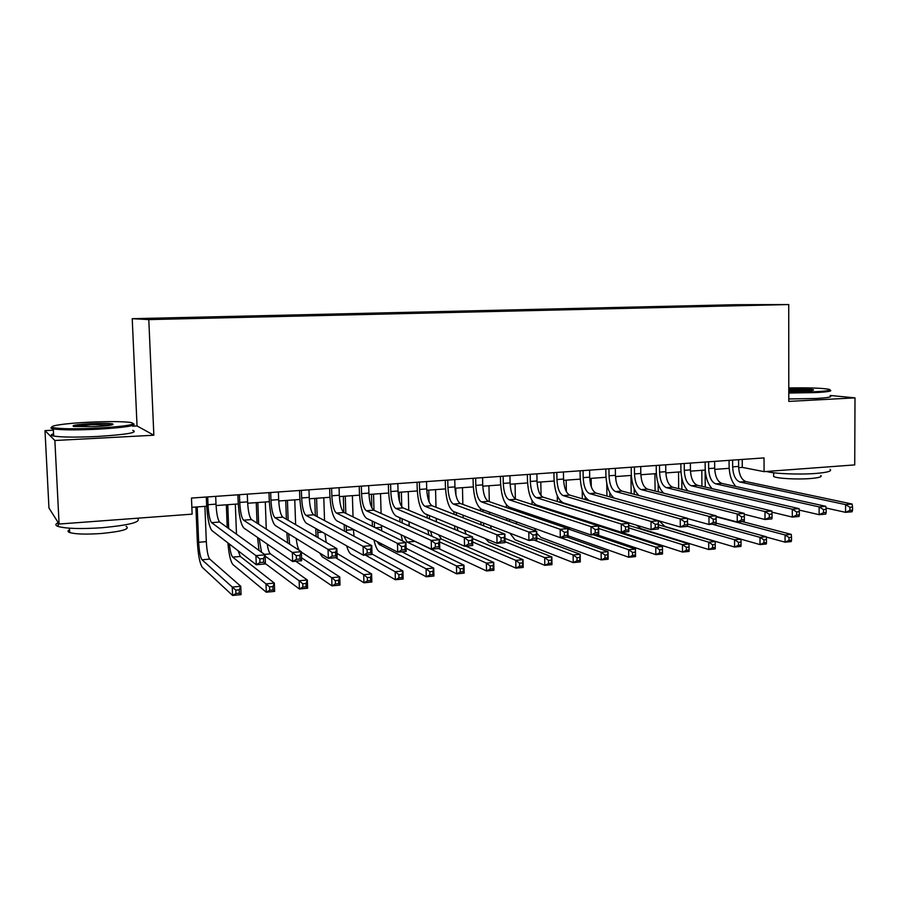 <?xml version="1.0" encoding="UTF-8"?>
<svg xmlns="http://www.w3.org/2000/svg" width="900" height="900" viewBox="0 0 900 900"><rect width="100%" height="100%" fill="white"/><g stroke="black" fill="none" stroke-linecap="round" stroke-linejoin="round"><path stroke-width="1.35" d="M174.375 318.915L162.562 319.095L174.375 318.915M53.381 430.189L45 430.616L54.866 440.505L153.855 435.229L137.047 425.947L132.57 426.184M137.047 425.947L132.221 318.69L735.221 304.706L788.738 304.549L148.792 319.601L132.221 318.69M45 430.616L48.96 508.027L59.096 524.036L192.139 514.148L191.475 498.06L764.044 457.909L764.077 471.645L854.73 464.906L855 397.868L830.227 395.46M759.161 304.965L772.234 304.796L759.161 305.156M715.95 306.135L715.613 305.471L706.174 305.494L180.945 317.689L149.692 318.645L156.87 319.016L196.718 318.33L736.762 305.651M715.613 305.471L736.886 305.426M54.866 440.505L59.096 524.036M153.855 435.229L148.792 319.601M788.738 304.549L788.794 401.4L855 397.868M738.641 467.651L742.275 467.381L764.077 471.645M191.857 507.308L206.696 506.228M216.067 505.553L238.264 503.944M247.657 503.257L269.325 501.683M278.73 501.007L299.88 499.478M309.296 498.791L329.94 497.295M339.379 496.609L359.527 495.146M368.966 494.46L388.642 493.031M398.093 492.345L417.296 490.95M426.769 490.264L445.511 488.914M454.984 488.216L473.299 486.889M482.771 486.202L500.647 484.909M510.12 484.223L527.58 482.951M537.064 482.265L554.108 481.027M563.591 480.341L580.241 479.137M589.725 478.451L605.992 477.27M615.476 476.584L631.35 475.425M640.834 474.739L656.347 473.614M665.82 472.928L680.974 471.825M690.446 471.139L705.251 470.07M714.712 469.384L729.169 468.338M742.241 459.439L742.275 467.381M706.185 306.371L706.174 305.494M732.623 460.114L732.656 466.853C733.106 475.189 735.525 480.251 739.913 482.017L845.572 504.608L852.109 504.034L745.898 481.556L739.913 482.017M738.574 459.697L738.607 466.425C739.058 474.75 741.488 479.79 745.898 481.556M735.896 486.506C731.621 481.838 729.36 475.054 729.101 466.155L729.079 460.361M852.548 510.142L852.559 507.049L849.938 507.274L849.926 510.379L852.548 510.142L852.075 511.762L845.539 512.336L826.009 508.005M849.926 510.379L845.539 512.336L845.572 504.608L849.938 507.274M852.559 507.049L852.109 504.034M701.921 486.315L701.82 470.317M711.023 487.474L711.023 488.407M705.127 470.081L705.229 487.08M716.085 516.769L785.059 534.971L791.269 534.386L742.106 521.539M791.516 540.158L791.516 537.278L789.03 537.514L789.03 540.394L791.516 540.158L791.269 541.575L785.07 542.171L766.316 537.064M789.03 540.394L785.07 542.171L785.059 534.971L789.03 537.514M791.516 537.278L791.269 534.386M788.783 392.175L815.569 391.714C827.46 391.05 831.982 390.24 829.148 389.306C822.139 388.069 808.684 387.619 788.783 387.956M830.239 390.161C832.511 391.106 827.775 391.905 816.03 392.569L788.783 393.041M788.783 389.093C800.887 388.71 809.077 388.912 813.352 389.711C814.174 390.15 811.811 390.532 806.242 390.836L788.783 390.971M830.059 469.373C832.32 471.082 827.606 472.444 815.929 473.434C799.324 474.784 773.719 473.726 766.474 471.465M820.789 475.504C822.42 476.786 819.011 477.799 810.574 478.53C797.175 479.655 776.396 478.474 773.64 476.483L773.629 475.234M830.227 395.966C832.5 396.968 827.764 397.8 816.03 398.486L788.794 398.959M811.991 390.364C806.895 389.7 799.166 389.565 788.783 389.936M97.481 428.152C126.63 426.308 137.767 424.418 130.882 422.483C122.603 421.425 108.596 421.335 88.864 422.213C64.631 423.349 45.731 426.195 53.685 427.748C61.335 428.985 75.938 429.109 97.481 428.152M133.504 423.709C136.912 425.7 124.954 427.534 97.639 429.21C76.388 430.178 61.616 430.076 53.314 428.906L52.74 428.794C50.625 428.321 50.389 427.77 52.031 427.14M95.242 426.611L74.014 426.499C70.627 425.486 76.264 424.53 90.945 423.641C101.599 423.169 108.81 423.248 112.579 423.866C114.851 424.845 109.069 425.767 95.242 426.611M111.892 424.935L91.091 424.665L74.171 426.521M137.194 518.231C142.065 521.842 130.444 525.004 102.33 527.715C81.248 529.11 66.555 528.705 58.264 526.511C55.148 525.42 55.08 524.149 58.072 522.72M126.169 526.32C130.399 529.043 122.13 531.439 101.362 533.498C86.22 534.521 75.668 534.217 69.716 532.575C67.511 531.765 67.466 530.831 69.581 529.762M132.761 430.391C138.623 432.517 127.035 434.531 97.987 436.433C76.748 437.434 61.976 437.299 53.685 436.061C50.58 435.431 50.535 434.678 53.561 433.8M708.604 461.801L708.649 468.585C709.11 476.989 711.484 482.085 715.759 483.874L819.146 506.891L825.795 506.317L721.834 483.401L715.759 483.874M714.645 461.374L714.679 468.146C715.14 476.539 717.525 481.624 721.834 483.401M712.125 488.666C707.783 484.031 705.465 477.101 705.173 467.876L705.139 462.037M826.166 512.483L826.178 509.355L823.511 509.591L823.5 512.719L826.166 512.483L825.784 514.102L819.135 514.688L799.189 510.075M823.5 512.719L819.135 514.688L819.146 506.891L823.511 509.591M826.178 509.355L825.795 506.317M684.236 463.511L684.293 470.34C684.754 478.8 687.071 483.941 691.256 485.752L792.293 509.209L799.054 508.624L697.421 485.28L691.256 485.752M690.367 463.084L690.413 469.901C690.874 478.35 693.214 483.48 697.421 485.28M688.05 490.882C683.606 486.304 681.221 479.216 680.895 469.62L680.85 463.748M799.346 514.845L799.346 511.706L796.635 511.942L796.635 515.092L799.346 514.845L799.054 516.476L792.293 517.072L771.941 512.168M796.635 515.092L792.293 517.072L792.293 509.209L796.635 511.942M799.346 511.706L799.054 508.624M659.509 465.244L659.576 472.129C660.038 480.656 662.31 485.831 666.394 487.665L764.989 511.571L771.851 510.986L672.649 487.192L666.394 487.665M665.719 464.805L665.786 471.679C666.248 480.184 668.543 485.359 672.649 487.192M663.683 493.178C659.104 488.7 656.64 481.433 656.269 471.386L656.212 465.469M772.076 517.264L772.065 514.091L769.32 514.327L769.32 517.511L772.076 517.264L771.863 518.895L765 519.502L744.232 514.271M769.32 517.511L765 519.502L764.989 511.571L769.32 514.327M772.065 514.091L771.851 510.986M634.41 466.999L634.489 473.94C634.961 482.524 637.189 487.744 641.16 489.611L737.212 513.979L744.199 513.371L647.505 489.127L641.16 489.611M640.721 466.56L640.789 473.479C641.261 482.051 643.5 487.271 647.505 489.127M639.034 495.562C634.286 491.265 631.699 483.806 631.271 473.186L631.204 467.224M744.334 519.716L744.322 516.51L741.521 516.757L741.544 519.964L744.334 519.716L744.232 521.347L737.246 521.977L716.074 516.398M741.544 519.964L737.246 521.977L737.212 513.979L741.521 516.757M744.322 516.51L744.199 513.371M678.668 488.632L678.533 472.005M681.817 478.08L681.896 489.409M712.17 524.205L759.994 537.334L766.294 536.738L716.119 523.102M766.485 542.565L766.474 539.663L763.954 539.899L763.965 542.801L766.485 542.565L766.316 543.983L760.016 544.59L740.947 539.179L734.546 539.73L738.484 542.329L738.495 545.254L741.06 545.006L741.049 542.081L738.484 542.329M763.965 542.801L760.016 544.59L759.994 537.334L763.954 539.899M766.474 539.663L766.294 536.738M655.087 491.029L654.919 473.715M658.17 483.728L658.238 491.816M687.521 526.275L734.546 539.73L734.569 547.043L664.931 526.477L659.216 520.92M687.499 523.991L740.947 539.134L741.049 542.081M741.06 545.006L740.97 546.424L734.569 547.043L738.495 545.254M631.181 493.504L630.967 475.459M634.185 488.531L634.252 494.314M658.418 527.153L708.694 542.171L715.196 541.564L658.395 524.779M715.241 547.481L715.23 544.534L712.62 544.781L712.643 547.729L715.241 547.481L715.23 548.899L708.739 549.529L640.834 528.615L636.637 525.229M712.643 547.729L708.739 549.529L708.694 542.171L712.62 544.781M715.23 544.534L715.196 541.564M606.926 496.069L606.769 483.491M615.791 476.561L615.836 480.004M609.874 492.874L609.919 496.901M618.829 519.795L619.2 520.447M611.539 517.567L611.741 518.164M628.785 527.895L682.436 544.646L689.04 544.028L689.085 551.43L682.492 552.06L615.488 530.392M628.762 525.409L689.04 544.028L688.995 547.031L686.351 547.279L686.374 550.26L689.018 550.001L688.995 547.031M608.141 517.061L608.029 516.499M686.374 550.26L682.492 552.06L682.436 544.646L686.351 547.279M689.018 550.001L689.085 551.43M608.94 468.787L609.03 475.774C609.502 484.425 611.674 489.69 615.544 491.58L708.964 516.42L716.074 515.812L621.979 491.085L615.544 491.58M615.341 468.338L615.431 475.312C615.904 483.952 618.086 489.206 621.979 491.085M614.239 498.082C609.199 494.156 606.431 486.461 605.903 475.009L605.824 469.001M716.13 522.214L716.107 518.985L713.261 519.233L713.284 522.461L716.13 522.214L716.119 523.856L709.009 524.486L687.465 518.535M713.284 522.461L709.009 524.486L708.964 516.42L713.261 519.233M716.107 518.985L716.074 515.812M582.334 498.746L582.21 490.275M591.154 478.35L591.278 486.754M585.202 496.901L585.236 499.59M595.541 523.969L597.712 525.6L662.467 546.525L662.535 553.984L655.83 554.636L596.183 534.521M587.498 521.381L588.049 522.562M598.635 528.48L655.762 547.155L662.467 546.525L662.344 549.562L659.655 549.821L659.678 552.814L662.366 552.555L662.344 549.562M584.066 521.269L583.796 520.189M659.678 552.814L655.83 554.636L655.762 547.155L659.655 549.821M662.366 552.555L662.535 553.984M583.087 470.599L583.189 477.641C583.673 486.36 585.788 491.67 589.534 493.582L680.231 518.906L687.465 518.288L687.521 526.399L680.299 527.04L589.635 500.749C584.033 497.824 580.871 489.859 580.163 476.854L580.072 470.812M589.59 470.149L589.68 477.169C590.164 485.865 592.29 491.175 596.07 493.076L687.465 518.288L687.409 521.494L684.506 521.741L684.54 525.004L687.431 524.745L687.409 521.494M684.54 525.004L680.299 527.04L680.231 518.906L684.506 521.741M687.431 524.745L687.521 526.399M557.584 512.707L557.561 511.751M557.392 501.536L557.303 495.754M566.168 480.161L566.347 491.625M560.183 500.625L560.205 502.402M560.374 512.651L560.408 513.619M566.809 514.721L566.91 515.722M563.445 525.555L565.211 527.692M567.923 528.874L628.65 549.709L635.467 549.067L635.558 556.582L628.74 557.246L568.035 535.77M593.303 534.769L635.467 549.067L635.265 552.139L632.531 552.398L632.565 555.424L635.299 555.154L635.265 552.139M559.834 525.859L559.316 524.149M632.565 555.424L628.74 557.246L628.65 549.709L632.531 552.398M635.299 555.154L635.558 556.582M556.841 472.444L556.954 479.531C557.438 488.317 559.496 493.673 563.13 495.608L651.004 521.438L658.35 520.796L658.429 528.986L651.082 529.639L563.243 502.841C557.82 499.871 554.749 491.839 554.029 478.733L553.928 472.646M563.434 471.983L563.546 479.059C564.041 487.822 566.111 493.166 569.767 495.101L658.35 520.796L658.204 524.048L655.256 524.306L655.29 527.591L658.238 527.332L658.204 524.048M655.29 527.591L651.082 529.639L651.004 521.438L655.256 524.306M658.238 527.332L658.429 528.986M532.091 504.461L532.024 500.558M540.81 481.995L541.046 495.664M541.238 506.498L541.249 507.431M534.791 504.022L534.814 505.35M541.654 518.141L541.89 519.705M535.028 515.88L535.129 517.387M560.587 537.683L601.11 552.308L608.04 551.655L608.141 559.238L601.211 559.901L540.866 537.446L536.726 533.227M567.18 537.097L608.04 551.655L607.748 554.76L604.98 555.03L605.014 558.067L607.793 557.798L607.748 554.76M535.579 530.921L534.634 528.435M532.373 516.442L532.294 514.957M605.014 558.067L601.211 559.901L601.11 552.308L604.98 555.03M607.793 557.798L608.141 559.238M530.19 474.311L530.325 481.455C530.809 490.298 532.811 495.709 536.321 497.678L621.248 524.014L628.74 523.361L628.83 531.619L621.349 532.283L536.445 504.956C531.202 501.952 528.221 493.841 527.49 480.645L527.377 474.502M536.895 473.839L537.019 480.971C537.514 489.803 539.528 495.202 543.06 497.16L628.74 523.361L628.492 526.646L625.489 526.905L625.534 530.224L628.526 529.954L628.492 526.646M625.534 530.224L621.349 532.283L621.248 524.014L625.489 526.905M628.526 529.954L628.83 531.619M506.43 507.544L506.374 504.832M515.07 483.863L515.363 498.983M515.565 509.254L515.587 510.683M509.029 507.026L509.062 508.444M516.206 521.786L516.656 524.025M509.355 519.311L509.591 521.449M533.981 540.045L573.131 554.951L580.163 554.288L580.275 561.915L573.244 562.601L514.946 539.741L509.839 533.149M536.816 538.009L580.163 554.288L579.791 557.415L576.967 557.685L577.012 560.756L579.836 560.486L579.791 557.415M506.869 520.447L506.7 518.355M577.012 560.756L573.244 562.601L573.131 554.951L576.967 557.685M579.836 560.486L580.275 561.915M503.134 476.213L503.28 483.401C503.775 492.322 505.71 497.779 509.096 499.77L590.985 526.635L598.601 525.971L598.714 534.296L591.097 534.971L509.231 507.105C504.18 504.056 501.289 495.877 500.558 482.58L500.423 476.392M509.94 475.729L510.075 482.918C510.57 491.816 512.528 497.261 515.936 499.241L598.601 525.971L598.252 529.29L595.192 529.56L595.238 532.901L598.298 532.631L598.252 529.29M595.238 532.901L591.097 534.971L590.985 526.635L595.192 529.56M598.298 532.631L598.714 534.296M480.397 510.795L480.341 508.567M488.959 485.752L489.296 501.671M489.521 512.145L489.555 514.136M482.884 509.749L482.918 511.718M490.489 525.712L491.321 528.795M483.368 522.967L483.829 525.881M505.058 541.688L544.68 557.629L551.835 556.954L551.97 564.649L544.815 565.335L488.655 542.059L485.19 538.47M504.99 538.38L551.835 556.954L551.374 560.126L548.505 560.396L548.55 563.49L551.419 563.209L551.374 560.126M481.084 524.801L480.769 521.977M548.55 563.49L544.815 565.335L544.68 557.629L548.505 560.396M551.419 563.209L551.97 564.649M475.65 478.136L475.808 485.381C476.314 494.37 478.192 499.871 481.444 501.896L560.171 529.29L567.923 528.626L568.058 537.019L560.306 537.705L481.601 509.287C476.741 506.194 473.94 497.947 473.197 484.549L473.062 478.316M482.569 477.652L482.715 484.886C483.221 493.853 485.111 499.343 488.396 501.356L567.923 528.626L567.472 531.979L564.356 532.26L564.413 535.624L567.517 535.354L567.472 531.979M564.413 535.624L560.306 537.705L560.171 529.29L564.356 532.26M567.517 535.354L568.058 537.019M453.983 514.26L453.915 511.65M462.465 487.676L462.848 504.394M463.095 515.183L463.151 517.826M455.771 488.16L455.94 495.202M456.345 512.584L456.401 515.205M464.535 529.988L466.178 534.229M457.076 526.928L457.92 530.786M472.635 541.969L515.767 560.351L523.035 559.665L523.181 567.428L515.914 568.125L465.806 546.109M472.556 538.459L523.035 559.665L522.484 562.871L519.559 563.153L519.626 566.269L522.54 565.988L522.484 562.871M455.04 529.582L454.511 525.87M519.626 566.269L515.914 568.125L515.767 560.351L519.559 563.153M522.54 565.988L523.181 567.428M447.75 480.094L447.919 487.395C448.425 496.451 450.236 502.009 453.353 504.056L528.795 532.012L536.692 531.326L536.85 539.798L528.952 540.495L453.521 511.504C448.864 508.376 446.164 500.051 445.421 486.54L445.264 480.262M454.759 479.599L454.939 486.889C455.445 495.934 457.267 501.469 460.418 503.516L536.692 531.326L536.13 534.724L532.969 535.005L533.025 538.403L536.186 538.121L536.13 534.724M533.025 538.403L528.952 540.495L528.795 532.012L532.969 535.005M536.186 538.121L536.85 539.798M427.185 517.961L427.095 514.62M435.566 489.634L435.994 507.262M436.275 518.389L436.354 521.786M428.771 490.118L429.075 501.84M429.412 515.565L429.502 518.929M438.469 534.735L441.495 539.089L493.762 562.421L493.92 570.251L486.529 570.96L438.536 548.539M430.515 531.236L432.113 536.389M439.605 541.913L486.36 563.119L493.762 562.421L493.11 565.661L490.14 565.954L490.207 569.092L493.166 568.8L493.11 565.661M428.816 534.904L427.928 530.1M490.207 569.092L486.529 570.96L486.36 563.119L490.14 565.954M493.166 568.8L493.92 570.251M419.4 482.074L419.591 489.442C420.098 498.566 421.841 504.169 424.811 506.25L496.856 534.769L504.9 534.082L505.069 542.621L497.036 543.33L425.002 513.754C420.559 510.581 417.96 502.189 417.195 488.565L417.037 482.243M426.521 481.579L426.713 488.925C427.219 498.037 428.985 503.629 431.989 505.699L504.9 534.082L504.225 537.514L500.996 537.795L501.075 541.226L504.293 540.945L504.225 537.514M501.075 541.226L497.036 543.33L496.856 534.769L500.996 537.795M504.293 540.945L505.069 542.621M399.983 521.955L399.87 517.736M399.42 501.21L399.184 492.266M408.262 491.614L408.757 510.277M409.061 521.786L409.185 526.084M401.366 492.109L401.76 506.745M402.086 518.715L402.199 522.956M412.808 540.326L463.995 565.234L464.175 573.12L456.66 573.84L406.114 548.291M403.762 536.029L407.149 542.059L456.469 565.942L463.995 565.234L463.241 568.507L460.226 568.789L460.294 571.961L463.309 571.669L463.241 568.507M402.514 540.956L401.062 534.746M460.294 571.961L456.66 573.84L456.469 565.942L460.226 568.789M463.309 571.669L464.175 573.12M390.6 484.099L390.803 491.524C391.32 500.715 392.996 506.374 395.82 508.478L464.332 537.581L472.522 536.873L472.714 545.501L464.535 546.221L396.022 516.049C391.804 512.82 389.306 504.349 388.541 490.624L388.361 484.256M397.834 483.593L398.036 490.995C398.554 500.175 400.252 505.822 403.11 507.915L472.522 536.873L471.735 540.36L468.45 540.641L468.529 544.106L471.803 543.814L471.735 540.36M468.529 544.106L464.535 546.221L464.332 537.581L468.45 540.641M471.803 543.814L472.714 545.501M372.397 526.309L372.251 521.066M371.869 507.938L371.464 494.28M380.531 493.616L381.105 513.472M381.442 525.431L381.724 530.842M373.534 494.134L374.006 510.289M374.344 522.056L374.501 527.332M377.032 541.53L379.192 544.477L426.071 568.8L433.721 568.08L433.924 576.034L426.274 576.776L379.395 551.711C377.213 550.339 375.401 546.413 373.95 539.933M401.794 551.801L433.721 568.08L432.866 571.399L429.795 571.691L429.874 574.886L432.945 574.582L432.866 571.399M429.874 574.886L426.274 576.776L426.071 568.8L429.795 571.691M432.945 574.582L433.924 576.034M361.339 486.146L361.553 493.627C362.081 502.909 363.679 508.613 366.356 510.75L431.213 540.45L439.549 539.73L439.762 548.426L431.426 549.169L366.581 518.366C362.576 515.104 360.191 506.554 359.415 492.716L359.224 486.304M368.696 485.64L368.91 493.099C369.439 502.358 371.059 508.05 373.77 510.176L439.549 539.73L438.637 543.251L435.296 543.544L435.375 547.043L438.716 546.75L438.637 543.251M435.375 547.043L431.426 549.169L431.213 540.45L435.296 543.544M438.716 546.75L439.762 548.426M344.43 531.124L344.205 524.621M343.822 512.404L343.327 496.316M352.384 495.664L353.036 516.892M353.407 529.358L354.026 536.209M345.285 496.181L345.814 513.382M346.196 525.645L346.433 532.181M365.332 555.053L395.156 571.714L402.93 570.983L403.144 579.004L395.37 579.746L351.034 554.22C349.414 553.196 347.963 550.418 346.68 545.861M371.981 554.017L402.93 570.983L401.974 574.335L398.846 574.627L398.936 577.856L402.053 577.553L401.974 574.335M398.936 577.856L395.37 579.746L395.156 571.714L398.846 574.627M402.053 577.553L403.144 579.004M331.605 488.239L331.841 495.776C332.37 505.125 333.9 510.885 336.409 513.045L397.463 543.375L405.956 542.632L406.192 551.419L397.71 552.173L336.656 520.729C332.887 517.421 330.615 508.793 329.827 494.843L329.625 488.374M339.075 487.71L339.311 495.236C339.84 504.562 341.392 510.311 343.946 512.471L405.956 542.632L404.921 546.199L401.512 546.502L401.614 550.024L405.011 549.72L404.921 546.199M401.614 550.024L397.71 552.173L397.463 543.375L401.512 546.502M405.011 549.72L406.192 551.419M316.159 536.569L315.743 528.48M315.326 515.7L314.752 498.397M323.798 497.734L324.54 520.582M316.586 498.262L317.194 516.69M317.61 529.526L318.105 537.694M324.99 533.666L326.239 542.43M335.632 557.685L363.701 574.684L371.61 573.93L371.846 582.019L363.938 582.784L322.211 556.762L319.635 552.96M337.016 553.421L371.61 573.93L370.541 577.327L367.369 577.631L367.47 580.871L370.642 580.567L370.541 577.327M367.47 580.871L363.938 582.784L363.701 574.684L367.369 577.631M370.642 580.567L371.846 582.019M301.387 490.354L301.646 497.959C302.175 507.375 303.626 513.191 305.978 515.385L363.082 546.345L371.745 545.602L372.004 554.456L363.353 555.221L306.236 523.136C302.715 519.773 300.555 511.065 299.756 497.014L299.543 490.489M308.981 489.825L309.24 497.407C309.769 506.812 311.243 512.606 313.639 514.8L371.745 545.602L370.564 549.202L367.099 549.506L367.2 553.072L370.676 552.757L370.564 549.202M367.2 553.072L363.353 555.221L363.082 546.345L367.099 549.506M370.676 552.757L372.004 554.456M287.64 542.869L286.864 532.71M286.391 519.244L285.739 500.501M294.772 499.838L295.616 524.61M287.438 500.377L288.135 520.256M288.608 533.79L289.654 544.163M296.235 538.504C296.831 543.983 297.799 547.909 299.149 550.283M301.534 557.786L331.695 577.699L339.75 576.934L340.009 585.09L331.965 585.866L295.718 561.24M301.343 552.139L339.75 576.934L338.569 580.365L335.34 580.669L335.441 583.954L338.67 583.639L338.569 580.365M335.441 583.954L331.965 585.866L331.695 577.699L335.34 580.669M338.67 583.639L340.009 585.09M270.675 492.514L270.945 500.164C271.485 509.67 272.858 515.531 275.04 517.77L328.05 549.382L336.87 548.618L337.151 557.55L328.331 558.337L275.321 525.577C272.048 522.169 270.011 513.371 269.201 499.207L268.965 492.626M278.392 491.963L278.662 499.613C279.202 509.096 280.597 514.946 282.825 517.174L336.87 548.618L335.565 552.274L332.021 552.577L332.145 556.166L335.678 555.863L335.565 552.274M332.145 556.166L328.331 558.337L328.05 549.382L332.021 552.577M335.678 555.863L337.151 557.55M257.029 523.136L256.264 502.639M265.286 501.986L266.265 529.099M257.839 502.526L258.637 524.183M267.199 544.061C268.043 549.45 269.111 552.724 270.428 553.871L307.327 579.994L307.609 588.217L299.419 589.005L265.421 563.625M259.178 538.549L261.562 552.274M265.151 556.11L299.137 580.759L307.327 579.994L306.034 583.459L302.749 583.774L302.861 587.081L306.146 586.766L306.034 583.459M259.009 550.429L257.558 537.446M302.861 587.081L299.419 589.005L299.137 580.759L302.749 583.774M306.146 586.766L307.609 588.217M239.445 494.696L239.737 502.425C240.289 511.999 241.571 517.928 243.585 520.189L292.343 552.465L301.331 551.689L301.635 560.711L292.646 561.51L243.889 528.064C240.874 524.599 238.95 515.722 238.14 501.435L237.893 494.809M247.297 494.145L247.59 501.851C248.141 511.414 249.446 517.32 251.505 519.581L301.331 551.689L299.88 555.39L296.28 555.705L296.404 559.327L300.004 559.012L299.88 555.39M296.404 559.327L292.646 561.51L292.343 552.465L296.28 555.705M300.004 559.012L301.635 560.711M227.216 527.49L226.328 504.81M235.328 504.157L236.475 534.173M227.768 504.697L228.69 528.548M238.039 550.699L240.322 556.47L274.343 583.099L274.635 591.39L266.299 592.2L233.01 564.649C230.614 561.836 228.915 554.58 227.891 542.88M229.41 544.061C230.153 551.171 231.255 555.525 232.718 557.134L265.995 583.886L274.343 583.099L272.914 586.609L269.572 586.935L269.696 590.265L273.037 589.939L272.914 586.609M269.696 590.265L266.299 592.2L265.995 583.886L269.572 586.935M273.037 589.939L274.635 591.39M207.709 496.924L208.013 504.709C208.575 514.373 209.768 520.346 211.601 522.653L255.938 555.615L265.106 554.827L265.433 563.929L256.275 564.75L211.928 530.584C209.171 527.074 207.382 518.108 206.561 503.707L206.291 497.025M215.685 496.361L216 504.135C216.551 513.776 217.766 519.739 219.645 522.034L265.106 554.827L263.509 558.574L259.83 558.889L259.965 562.556L263.644 562.23L263.509 558.574M259.965 562.556L256.275 564.75L255.938 555.615L259.83 558.889M263.644 562.23L265.433 563.929M197.213 506.914L198.664 542.273C199.192 551.52 200.306 557.359 202.005 559.778L232.268 587.07L240.761 586.26L241.076 594.63L232.594 595.451L202.32 567.36C199.766 563.67 198.101 554.929 197.314 541.136L195.907 507.015M204.896 506.363L206.325 541.642C206.854 550.879 207.99 556.706 209.734 559.114L240.761 586.26L239.209 589.815L235.811 590.141L235.935 593.505L239.344 593.179L239.209 589.815M235.935 593.505L232.594 595.451L232.268 587.07L235.811 590.141M239.344 593.179L241.076 594.63M738.607 466.425L732.656 466.853M714.679 468.146L708.649 468.585M690.413 469.901L684.293 470.34M665.786 471.679L659.576 472.129M640.789 473.479L634.489 473.94M615.431 475.312L609.03 475.774M588.139 510.435L586.822 510.536M589.68 477.169L583.189 477.641M596.07 493.076L589.534 493.582M570.476 527.951L566.865 528.266M563.546 479.059L556.954 479.531M569.767 495.101L563.13 495.608M537.019 480.971L530.325 481.455M543.06 497.16L536.321 497.678M510.075 482.918L503.28 483.401M515.936 499.241L509.096 499.77M482.715 484.886L475.808 485.381M488.396 501.356L481.444 501.896M454.939 486.889L447.919 487.395M460.418 503.516L453.353 504.056M441.495 539.089L438.671 539.336M426.713 488.925L419.591 489.442M431.989 505.699L424.811 506.25M409.151 525.071L407.25 525.217M414.067 541.462L407.149 542.059M398.036 490.995L390.803 491.524M403.11 507.915L395.82 508.478M381.499 527.321L375.491 527.816M382.252 544.207L379.192 544.477M368.91 493.099L361.553 493.627M373.77 510.176L366.356 510.75M353.419 529.627L346.331 530.201M339.311 495.236L331.841 495.776M343.946 512.471L336.409 513.045M322.312 532.17L317.711 532.541M309.24 497.407L301.646 497.959M313.639 514.8L305.978 515.385M290.228 534.791L288.641 534.915M278.662 499.613L270.945 500.164M282.825 517.174L275.04 517.77M270.428 553.871L264.488 554.389M247.59 501.851L239.737 502.425M251.505 519.581L243.585 520.189M240.322 556.47L232.718 557.134M216 504.135L208.013 504.709M219.645 522.034L211.601 522.653M206.325 541.642L198.664 542.273M209.734 559.114L202.005 559.778M773.629 472.759L773.64 476.483M53.685 436.061L53.314 428.906M69.502 528.199L69.716 532.575M58.264 526.511L58.05 522.394M111.668 424.879L112.579 423.866M53.685 427.748L52.74 428.794"/></g></svg>
